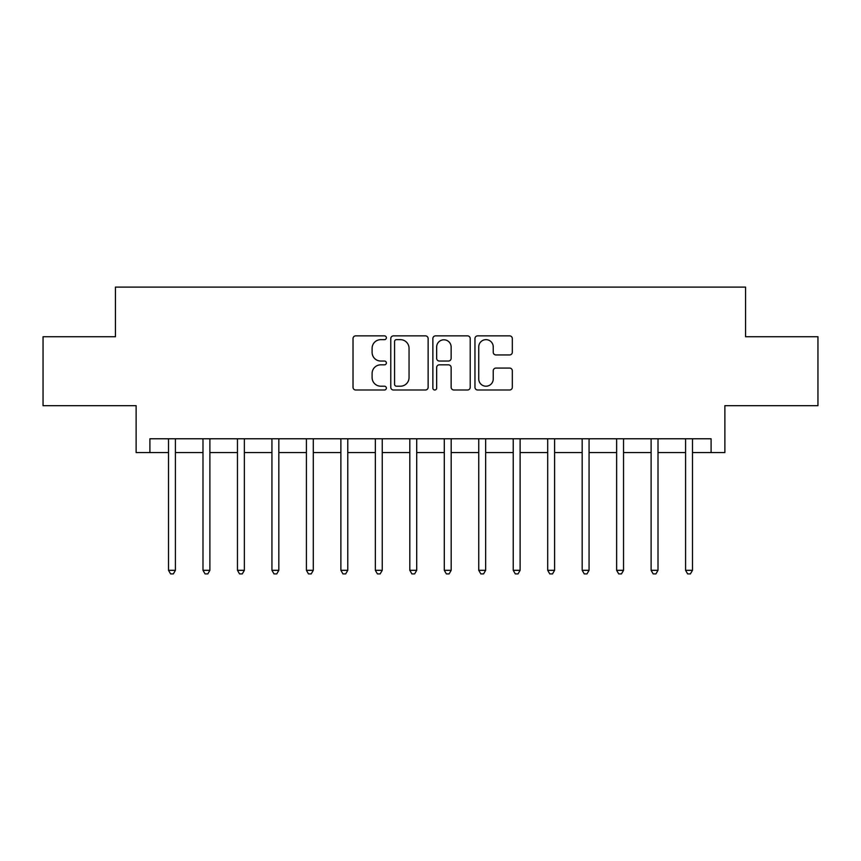 <?xml version="1.0" encoding="UTF-8"?>
<svg xmlns="http://www.w3.org/2000/svg" width="861" height="861" viewBox="0 0 861 861"><rect width="100%" height="100%" fill="white"/><g stroke="black" fill="none" stroke-linecap="round" stroke-linejoin="round"><path stroke-width="1.29" d="M386.374 337.76A1.894 1.894 0 0 0 384.48 335.865L355.722 335.865A2.712 2.712 0 0 0 353.021 338.577L353.021 387.299A2.712 2.712 0 0 0 355.722 390.001L384.48 390.001A1.894 1.894 0 0 0 386.374 388.107A1.894 1.894 0 0 0 384.48 386.212L380.766 386.212A8.664 8.664 0 0 1 372.103 377.559L372.103 373.491A8.664 8.664 0 0 1 380.766 364.827L384.48 364.827A1.894 1.894 0 0 0 386.374 362.933A1.894 1.894 0 0 0 384.48 361.039L380.766 361.039A8.664 8.664 0 0 1 372.103 352.386L372.103 348.318A8.664 8.664 0 0 1 380.766 339.654L384.48 339.654A1.894 1.894 0 0 0 386.374 337.76M509.604 354.947A2.712 2.712 0 0 0 512.317 352.246L512.317 338.577A2.712 2.712 0 0 0 509.604 335.865L477.661 335.865A2.712 2.712 0 0 0 474.96 338.577L474.96 387.299A2.712 2.712 0 0 0 477.661 390.001L509.604 390.001A2.712 2.712 0 0 0 512.317 387.299L512.317 370.79A2.712 2.712 0 0 0 509.604 368.077L495.936 368.077A2.712 2.712 0 0 0 493.235 370.79L493.235 378.98A7.243 7.243 0 0 1 485.991 386.212A7.243 7.243 0 0 1 478.748 378.98L478.748 346.897A7.243 7.243 0 0 1 485.991 339.654A7.243 7.243 0 0 1 493.235 346.897L493.235 352.246A2.712 2.712 0 0 0 495.936 354.947L509.604 354.947M149.911 452.563L149.911 438.776L711.089 438.776L711.089 452.563L724.876 452.563L724.876 405.682L817.95 405.682L817.95 336.737L745.561 336.737L745.561 287.1L115.439 287.1L115.439 336.737L43.05 336.737L43.05 405.682L136.124 405.682L136.124 452.563L168.519 452.563M428.132 338.577A2.712 2.712 0 0 0 425.42 335.865L393.488 335.865A2.712 2.712 0 0 0 390.776 338.577L390.776 387.299A2.712 2.712 0 0 0 393.488 390.001L425.42 390.001A2.712 2.712 0 0 0 428.132 387.299L428.132 338.577M435.58 335.865L467.512 335.865A2.712 2.712 0 0 1 470.224 338.577L470.224 387.299A2.712 2.712 0 0 1 467.512 390.001L453.844 390.001A2.712 2.712 0 0 1 451.142 387.299L451.142 367.539A2.712 2.712 0 0 0 448.43 364.827L439.368 364.827A2.712 2.712 0 0 0 436.656 367.539L436.656 388.107A1.894 1.894 0 0 1 434.762 390.001A1.894 1.894 0 0 1 432.868 388.107L432.868 338.577A2.712 2.712 0 0 1 435.58 335.865M175.418 452.563L202.992 452.563M209.89 452.563L237.464 452.563M244.363 452.563L271.936 452.563M278.824 452.563L306.408 452.563M313.296 452.563L340.881 452.563M347.769 452.563L375.342 452.563M382.241 452.563L409.814 452.563M416.713 452.563L444.287 452.563M451.186 452.563L478.759 452.563M485.658 452.563L513.231 452.563M520.119 452.563L547.704 452.563M554.592 452.563L582.176 452.563M589.064 452.563L616.637 452.563M623.536 452.563L651.11 452.563M658.008 452.563L685.582 452.563M692.481 452.563L711.089 452.563M396.458 339.654A1.894 1.894 0 0 0 394.564 341.559L394.564 384.318A1.894 1.894 0 0 0 396.458 386.212L400.387 386.212A8.664 8.664 0 0 0 409.05 377.559L409.05 348.318A8.664 8.664 0 0 0 400.387 339.654L396.458 339.654M451.142 347.037A7.243 7.243 0 0 0 443.899 339.794A7.243 7.243 0 0 0 436.656 347.037L436.656 358.337A2.712 2.712 0 0 0 439.368 361.039L448.43 361.039A2.712 2.712 0 0 0 451.142 358.337L451.142 347.037M175.762 438.776L175.612 439.121A2.755 2.755 0 0 0 175.418 440.154L175.418 570.316L168.519 570.316L168.519 440.154A2.755 2.755 0 0 0 168.326 439.121L168.186 438.776M175.418 570.316L173.352 573.9L170.596 573.9L168.519 570.316M210.224 438.776L210.084 439.121A2.755 2.755 0 0 0 209.89 440.154L209.89 570.316L202.992 570.316L202.992 440.154A2.755 2.755 0 0 0 202.798 439.121L202.658 438.776M209.89 570.316L207.824 573.9L205.058 573.9L202.992 570.316M244.696 438.776L244.556 439.121A2.755 2.755 0 0 0 244.363 440.154L244.363 570.316L237.464 570.316L237.464 440.154A2.755 2.755 0 0 0 237.27 439.121L237.119 438.776M244.363 570.316L242.285 573.9L239.53 573.9L237.464 570.316M279.168 438.776L279.029 439.121A2.755 2.755 0 0 0 278.824 440.154L278.824 570.316L271.936 570.316L271.936 440.154A2.755 2.755 0 0 0 271.732 439.121L271.592 438.776M278.824 570.316L276.758 573.9L274.002 573.9L271.936 570.316M313.641 438.776L313.501 439.121A2.755 2.755 0 0 0 313.296 440.154L313.296 570.316L306.408 570.316L306.408 440.154A2.755 2.755 0 0 0 306.204 439.121L306.064 438.776M313.296 570.316L311.23 573.9L308.475 573.9L306.408 570.316M348.113 438.776L347.973 439.121A2.755 2.755 0 0 0 347.769 440.154L347.769 570.316L340.881 570.316L340.881 440.154A2.755 2.755 0 0 0 340.676 439.121L340.536 438.776M347.769 570.316L345.702 573.9L342.947 573.9L340.881 570.316M382.585 438.776L382.445 439.121A2.755 2.755 0 0 0 382.241 440.154L382.241 570.316L375.342 570.316L375.342 440.154A2.755 2.755 0 0 0 375.148 439.121L375.009 438.776M382.241 570.316L380.175 573.9L377.419 573.9L375.342 570.316M417.047 438.776L416.907 439.121A2.755 2.755 0 0 0 416.713 440.154L416.713 570.316L409.814 570.316L409.814 440.154A2.755 2.755 0 0 0 409.621 439.121L409.481 438.776M416.713 570.316L414.647 573.9L411.881 573.9L409.814 570.316M451.519 438.776L451.379 439.121A2.755 2.755 0 0 0 451.186 440.154L451.186 570.316L444.287 570.316L444.287 440.154A2.755 2.755 0 0 0 444.093 439.121L443.953 438.776M451.186 570.316L449.119 573.9L446.353 573.9L444.287 570.316M485.991 438.776L485.852 439.121A2.755 2.755 0 0 0 485.658 440.154L485.658 570.316L478.759 570.316L478.759 440.154A2.755 2.755 0 0 0 478.555 439.121L478.415 438.776M485.658 570.316L483.581 573.9L480.825 573.9L478.759 570.316M520.464 438.776L520.324 439.121A2.755 2.755 0 0 0 520.119 440.154L520.119 570.316L513.231 570.316L513.231 440.154A2.755 2.755 0 0 0 513.027 439.121L512.887 438.776M520.119 570.316L518.053 573.9L515.298 573.9L513.231 570.316M554.936 438.776L554.796 439.121A2.755 2.755 0 0 0 554.592 440.154L554.592 570.316L547.704 570.316L547.704 440.154A2.755 2.755 0 0 0 547.499 439.121L547.359 438.776M554.592 570.316L552.525 573.9L549.77 573.9L547.704 570.316M589.408 438.776L589.268 439.121A2.755 2.755 0 0 0 589.064 440.154L589.064 570.316L582.176 570.316L582.176 440.154A2.755 2.755 0 0 0 581.971 439.121L581.832 438.776M589.064 570.316L586.998 573.9L584.242 573.9L582.176 570.316M623.881 438.776L623.73 439.121A2.755 2.755 0 0 0 623.536 440.154L623.536 570.316L616.637 570.316L616.637 440.154A2.755 2.755 0 0 0 616.444 439.121L616.304 438.776M623.536 570.316L621.47 573.9L618.715 573.9L616.637 570.316M658.342 438.776L658.202 439.121A2.755 2.755 0 0 0 658.008 440.154L658.008 570.316L651.11 570.316L651.11 440.154A2.755 2.755 0 0 0 650.916 439.121L650.776 438.776M658.008 570.316L655.942 573.9L653.176 573.9L651.11 570.316M692.814 438.776L692.674 439.121A2.755 2.755 0 0 0 692.481 440.154L692.481 570.316L685.582 570.316L685.582 440.154A2.755 2.755 0 0 0 685.388 439.121L685.238 438.776M692.481 570.316L690.404 573.9L687.648 573.9L685.582 570.316"/></g></svg>
